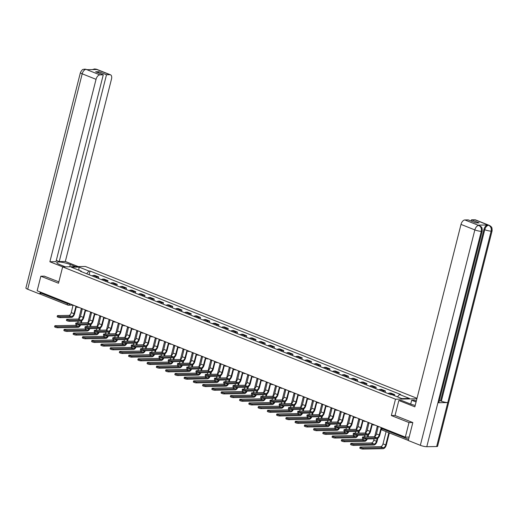 <?xml version="1.0" encoding="UTF-8"?>
<svg xmlns="http://www.w3.org/2000/svg" width="518" height="518" viewBox="0 0 518 518"><rect width="100%" height="100%" fill="white"/><g stroke="black" fill="none" stroke-linecap="round" stroke-linejoin="round"><path stroke-width="0.78" d="M417.009 398.303L85.366 266.472L62.646 266.899L395.48 399.203L391.343 415.546L409.013 422.565L405.322 437.147L37.154 290.792L40.844 276.217L58.508 283.236L62.646 266.899M41.142 294.438A1.541 0.861 -68.3 0 1 40.941 294.405A1.541 0.861 -68.3 0 1 40.598 292.994L67.457 303.665L70.623 304.098M40.792 292.243L40.598 292.994M44.477 276.146L40.844 276.217M409.013 422.565L412.645 422.5M409.155 437.075L405.322 437.147M392.489 394.878A3.542 1.981 -68.3 0 1 393.285 394.645L394.671 394.619L390.753 393.065L389.368 393.091A3.542 1.981 111.7 0 0 388.163 393.602M394.412 395.642L394.671 394.619M382.828 391.478A3.542 1.981 -68.3 0 1 384.032 390.967L385.418 390.941L381.507 389.387L380.121 389.413A3.542 1.981 111.7 0 0 378.911 389.925M385.062 392.366L385.418 390.941M373.575 387.801A3.542 1.981 -68.3 0 1 374.786 387.289L376.172 387.263L372.261 385.709L370.875 385.735A3.542 1.981 111.7 0 0 369.664 386.247M375.809 388.688L376.172 387.263M364.329 384.123A3.542 1.981 -68.3 0 1 365.54 383.618L366.925 383.592L363.008 382.031L361.622 382.057A3.542 1.981 111.7 0 0 360.411 382.569M366.563 385.016L366.925 383.592M355.076 380.452A3.542 1.981 -68.3 0 1 356.287 379.94L357.673 379.914L353.762 378.36L352.376 378.386A3.542 1.981 111.7 0 0 351.165 378.891M357.316 381.339L357.673 379.914M345.83 376.774A3.542 1.981 -68.3 0 1 347.041 376.262L348.426 376.236L344.515 374.682L343.13 374.708A3.542 1.981 111.7 0 0 341.919 375.22M348.064 377.661L348.426 376.236M336.583 373.096A3.542 1.981 -68.3 0 1 337.794 372.584L339.18 372.559L335.263 371.005L333.877 371.03A3.542 1.981 111.7 0 0 332.666 371.542M338.817 373.983L339.18 372.559M327.331 369.418A3.542 1.981 -68.3 0 1 328.541 368.907L329.927 368.881L326.016 367.327L324.631 367.353A3.542 1.981 111.7 0 0 323.42 367.864M329.571 370.312L329.927 368.881M318.084 365.74A3.542 1.981 -68.3 0 1 319.295 365.235L320.681 365.209L316.77 363.649L315.378 363.675A3.542 1.981 111.7 0 0 314.173 364.186M320.318 366.634L320.681 365.209M308.838 362.069A3.542 1.981 -68.3 0 1 310.042 361.558L311.435 361.532L307.517 359.978L306.132 360.004A3.542 1.981 111.7 0 0 304.921 360.509M311.072 362.956L311.435 361.532M299.585 358.391A3.542 1.981 -68.3 0 1 300.796 357.88L302.182 357.854L298.271 356.3L296.885 356.326A3.542 1.981 111.7 0 0 295.674 356.837M301.819 359.278L302.182 357.854M290.339 354.713A3.542 1.981 -68.3 0 1 291.55 354.202L292.935 354.176L289.018 352.622L287.632 352.648A3.542 1.981 111.7 0 0 286.428 353.159M292.573 355.601L292.935 354.176M281.093 351.036A3.542 1.981 -68.3 0 1 282.297 350.524L283.683 350.498L279.772 348.944L278.386 348.97A3.542 1.981 111.7 0 0 277.175 349.482M283.327 351.929L283.683 350.498M271.84 347.364A3.542 1.981 -68.3 0 1 273.051 346.853L274.436 346.827L270.525 345.266L269.14 345.292A3.542 1.981 111.7 0 0 267.929 345.804M274.074 348.251L274.436 346.827M262.594 343.687A3.542 1.981 -68.3 0 1 263.804 343.175L265.19 343.149L261.273 341.595L259.887 341.621A3.542 1.981 111.7 0 0 258.676 342.126M264.827 344.574L265.19 343.149M253.341 340.009A3.542 1.981 -68.3 0 1 254.552 339.497L255.937 339.471L252.026 337.917L250.641 337.943A3.542 1.981 111.7 0 0 249.43 338.455M255.581 340.896L255.937 339.471M244.095 336.331A3.542 1.981 -68.3 0 1 245.305 335.819L246.691 335.793L242.78 334.24L241.394 334.265A3.542 1.981 111.7 0 0 240.184 334.777M246.328 337.218L246.691 335.793M234.848 332.653A3.542 1.981 -68.3 0 1 236.059 332.142L237.445 332.116L233.527 330.562L232.142 330.588A3.542 1.981 111.7 0 0 230.931 331.099M237.082 333.547L237.445 332.116M225.595 328.982A3.542 1.981 -68.3 0 1 226.806 328.47L228.192 328.444L224.281 326.884L222.895 326.91A3.542 1.981 111.7 0 0 221.685 327.421M227.836 329.869L228.192 328.444M216.349 325.304A3.542 1.981 -68.3 0 1 217.56 324.792L218.946 324.767L215.035 323.213L213.643 323.238A3.542 1.981 111.7 0 0 212.438 323.75M218.583 326.191L218.946 324.767M207.103 321.626A3.542 1.981 -68.3 0 1 208.307 321.115L209.699 321.089L205.782 319.535L204.396 319.561A3.542 1.981 111.7 0 0 203.185 320.072M209.337 322.513L209.699 321.089M197.85 317.948A3.542 1.981 -68.3 0 1 199.061 317.437L200.447 317.411L196.536 315.857L195.15 315.883A3.542 1.981 111.7 0 0 193.939 316.394M200.084 318.835L200.447 317.411M188.604 314.271A3.542 1.981 -68.3 0 1 189.815 313.766L191.2 313.733L187.289 312.179L185.897 312.205A3.542 1.981 111.7 0 0 184.693 312.717M190.838 315.164L191.2 313.733M179.357 310.599A3.542 1.981 -68.3 0 1 180.562 310.088L181.947 310.062L178.037 308.501L176.651 308.534A3.542 1.981 111.7 0 0 175.44 309.039M181.591 311.486L181.947 310.062M170.105 306.921A3.542 1.981 -68.3 0 1 171.316 306.41L172.701 306.384L168.79 304.83L167.405 304.856A3.542 1.981 111.7 0 0 166.194 305.367M172.339 307.809L172.701 306.384M160.858 303.244A3.542 1.981 -68.3 0 1 162.069 302.732L163.455 302.706L159.538 301.152L158.152 301.178A3.542 1.981 111.7 0 0 156.941 301.69M163.092 304.131L163.455 302.706M151.606 299.566A3.542 1.981 -68.3 0 1 152.816 299.054L154.202 299.028L150.291 297.474L148.906 297.5A3.542 1.981 111.7 0 0 147.695 298.012M153.846 300.453L154.202 299.028M142.359 295.888A3.542 1.981 -68.3 0 1 143.57 295.383L144.956 295.357L141.045 293.797L139.659 293.823A3.542 1.981 111.7 0 0 138.448 294.334M144.593 296.782L144.956 295.357M133.113 292.217A3.542 1.981 -68.3 0 1 134.324 291.705L135.71 291.679L131.792 290.125L130.406 290.151A3.542 1.981 111.7 0 0 129.196 290.656M135.347 293.104L135.71 291.679M123.86 288.539A3.542 1.981 -68.3 0 1 125.071 288.027L126.457 288.002L122.546 286.448L121.16 286.473A3.542 1.981 111.7 0 0 119.949 286.985M126.101 289.426L126.457 288.002M114.614 284.861A3.542 1.981 -68.3 0 1 115.825 284.35L117.21 284.324L113.3 282.77L111.914 282.796A3.542 1.981 111.7 0 0 110.703 283.307M116.848 285.748L117.21 284.324M105.368 281.183A3.542 1.981 -68.3 0 1 106.572 280.672L107.964 280.646L104.047 279.092L102.661 279.118A3.542 1.981 111.7 0 0 101.45 279.629M107.602 282.07L107.964 280.646M96.115 277.506A3.542 1.981 -68.3 0 1 97.326 277L98.711 276.975L94.8 275.414L93.415 275.44A3.542 1.981 111.7 0 0 92.204 275.952M98.349 278.399L98.711 276.975M397.468 396.853L399.514 394.489L409.473 398.446L401.839 398.595L391.873 394.632L390.805 394.651L80.264 271.205L81.332 271.186L71.374 267.23L79.008 267.087L88.973 271.043L86.642 273.744M399.514 394.489L400.582 394.47L90.041 271.024L88.973 271.043M416.88 398.802L395.48 399.203M395.046 415.475L391.343 415.546M89.102 274.721L90.041 271.024M81.527 271.71L81.332 271.186M78.859 270.202L79.008 267.087M381.319 428.988L379.798 435.003A3.885 2.176 -68.3 0 1 376.56 438.746L365.449 438.96A1.768 0.337 -165.8 0 1 363.494 438.597A1.768 0.337 -165.8 0 1 362.373 437.982L362.613 437.03A1.768 0.337 14.2 0 0 363.74 437.645A1.768 0.337 14.2 0 0 365.689 438.008L376.806 437.794A2.888 1.612 111.7 0 0 379.202 435.016L381.054 428.088A1.541 1.243 -91.1 0 0 381.358 428.159M376.806 437.794L374.08 436.713L362.963 436.92A1.768 0.337 14.2 0 0 362.613 437.03M377.369 426.036A1.541 1.243 -91.1 0 0 378.146 426.936L376.476 433.935A2.888 1.612 111.7 0 1 374.08 436.713M389.374 432.912L386.324 444.943A3.885 2.176 -68.3 0 1 383.093 448.692L362.891 449.067A1.768 0.337 -165.8 0 1 360.936 448.705A1.768 0.337 -165.8 0 1 359.809 448.089L360.055 447.138A1.768 0.337 14.2 0 0 361.182 447.753A1.768 0.337 14.2 0 0 363.131 448.115L383.333 447.733A2.888 1.612 111.7 0 0 385.735 444.956L388.837 432.698M386.111 431.611L383.009 443.874A2.888 1.612 111.7 0 1 380.607 446.652L360.405 447.034A1.768 0.337 14.2 0 0 360.055 447.138M372.28 424.488L370.545 431.332A3.885 2.176 -68.3 0 1 367.314 435.075L356.203 435.282A1.768 0.337 -165.8 0 1 354.247 434.919A1.768 0.337 -165.8 0 1 353.121 434.304L353.36 433.352A1.768 0.337 14.2 0 0 354.487 433.967A1.768 0.337 14.2 0 0 356.442 434.33L367.553 434.123A2.888 1.612 111.7 0 0 369.956 431.339L371.807 424.417A1.541 1.243 -91.1 0 0 372.669 424.371M367.553 434.123L364.827 433.035L353.716 433.242A1.768 0.337 14.2 0 0 353.36 433.352M365.436 432.867L368.097 422.351A1.541 1.243 -91.1 0 0 368.9 423.258L367.23 430.257A2.888 1.612 111.7 0 1 364.827 433.035M363.027 420.81L361.299 427.654A3.885 2.176 -68.3 0 1 358.067 431.397L346.956 431.604A1.768 0.337 -165.8 0 1 345.001 431.241A1.768 0.337 -165.8 0 1 343.874 430.626L344.114 429.675A1.768 0.337 14.2 0 0 345.241 430.29A1.768 0.337 14.2 0 0 347.196 430.652L358.307 430.445A2.888 1.612 111.7 0 0 360.709 427.661L362.555 420.739A1.541 1.243 -91.1 0 0 363.416 420.694M358.307 430.445L355.581 429.357L344.47 429.571A1.768 0.337 14.2 0 0 344.114 429.675M358.87 418.68A1.541 1.243 -91.1 0 0 359.654 419.586L357.977 426.579A2.888 1.612 111.7 0 1 355.581 429.357M482.213 231.015A4.733 0.894 -165.8 0 1 481.293 231.306C481.766 228.548 480.944 226.612 478.833 225.498L480.827 226.444C481.241 227.441 482.271 226.327 482.213 231.015L438.83 402.467A4.733 0.894 -165.8 0 1 437.911 402.751L426.787 446.71A4.733 0.894 -165.8 0 1 420.344 445.318L408.281 440.52L412.827 422.571L395.04 415.501L398.841 400.479L401.45 400.427L409.867 403.775A8.657 1.638 14.2 0 0 415.203 405.426M398.841 400.479L414.847 406.844L461.007 224.404A4.617 2.584 -68.3 0 1 464.847 219.956L468.233 219.891L475.88 222.934L479.111 222.876L471.464 219.833L474.851 219.768A4.617 2.584 -68.3 0 1 475.44 219.872L489.283 225.375A4.617 2.584 111.7 0 0 488.694 225.272L474.851 219.768M410.703 404.092L411.68 400.239L414.29 400.187L416.323 400.997M411.68 400.239L416.077 401.987M489.283 225.375L490.695 226.243C491.109 227.234 492.152 226.12 492.1 230.834L437.593 446.238A4.733 0.894 -165.8 0 1 436.648 446.529L447.772 402.564A4.733 0.894 -165.8 0 1 441.355 401.172L484.738 229.72L483.935 229.403A4.617 2.584 -68.3 0 1 487.775 224.954L478.004 225.142A4.617 2.584 -68.3 0 1 478.6 225.246L479.403 225.563M426.787 446.71L436.648 446.529M420.344 445.318L474.851 229.908A4.733 0.894 -165.8 0 0 481.293 231.306L437.911 402.751L447.772 402.564L491.155 231.119C491.634 228.367 490.818 226.431 488.714 225.311L488.694 225.272M471.464 219.833L471.153 221.056M439.232 400.874L440.553 400.848L483.935 229.403M440.553 400.848L441.355 401.172M69.742 266.764L70.306 264.536A8.657 1.638 14.2 0 0 61.655 262.238A8.657 1.638 14.2 0 0 56.799 262.509A8.657 1.638 14.2 0 0 60.082 264.73L65.404 266.848M70.306 264.536L75.634 266.653M78.244 266.608L65.333 261.473L59.22 261.59L106.494 74.754L109.881 74.689L95.908 69.153L96.724 69.509L86.953 69.69L86.02 69.341L99.883 74.877A4.617 2.584 111.7 0 0 96.044 79.325L82.2 73.821L27.694 289.232L39.756 294.023L40.262 292.029M56.3 260.424L59.22 261.59M98.537 72.934L98.847 71.711L95.623 71.775L103.27 74.812L55.996 261.648L49.877 261.765L96.044 79.325M62.795 266.893L49.877 261.765M65.333 261.473L111.499 79.034A4.617 2.584 111.7 0 0 110.476 74.793A4.617 2.584 111.7 0 0 109.881 74.689M27.694 289.232A4.733 0.894 -165.8 0 1 25.9 288.014L80.407 72.611A4.733 0.894 -165.8 0 0 82.2 73.821A4.617 2.584 -68.3 0 1 86.04 69.373M40.598 294.01L39.756 294.023M103.27 74.812L99.883 74.877M98.847 71.711L106.494 74.754M44.283 276.152L58.858 281.863M94.794 69.541L95.927 69.192M92.405 69.587L94.645 68.933L95.901 69.153M80.407 72.611C82.835 68.117 83.366 69.768 84.777 69.121L86.02 69.341M377.849 438.222L377.078 441.271A3.885 2.176 -68.3 0 1 373.847 445.014L353.645 445.389A1.768 0.337 -165.8 0 1 351.69 445.033A1.768 0.337 -165.8 0 1 350.563 444.418L350.803 443.466A1.768 0.337 14.2 0 0 351.929 444.075A1.768 0.337 14.2 0 0 353.885 444.438L374.087 444.062A2.888 1.612 111.7 0 0 376.489 441.278L377.162 438.623M374.113 438.798L373.763 440.196A2.888 1.612 111.7 0 1 371.361 442.974L351.159 443.356A1.768 0.337 14.2 0 0 350.803 443.466M374.682 436.545L377.344 426.029M367.34 438.921A3.885 2.176 -68.3 0 1 364.601 441.336L344.392 441.718A1.768 0.337 -165.8 0 1 342.443 441.355A1.768 0.337 -165.8 0 1 341.317 440.74L341.556 439.788A1.768 0.337 14.2 0 0 342.683 440.404A1.768 0.337 14.2 0 0 344.638 440.766L364.84 440.384A2.888 1.612 111.7 0 0 366.692 438.934M363.429 438.571A2.888 1.612 111.7 0 1 362.114 439.296L341.906 439.678A1.768 0.337 14.2 0 0 341.556 439.788M364.4 436.894A2.888 1.612 111.7 0 0 364.51 436.519L364.866 435.12M367.43 436.836L367.91 434.945M368.602 434.544L368.026 436.823M353.781 417.132L352.046 423.977A3.885 2.176 -68.3 0 1 348.815 427.719L337.704 427.926A1.768 0.337 -165.8 0 1 335.748 427.564A1.768 0.337 -165.8 0 1 334.628 426.955L334.868 425.997A1.768 0.337 14.2 0 0 335.994 426.612A1.768 0.337 14.2 0 0 337.943 426.974L349.061 426.767A2.888 1.612 111.7 0 0 351.457 423.989L353.308 417.061A1.541 1.243 -91.1 0 0 354.17 417.016M349.061 426.767L346.328 425.679L335.217 425.893A1.768 0.337 14.2 0 0 334.868 425.997M349.624 415.009A1.541 1.243 -91.1 0 0 350.401 415.909L348.731 422.902A2.888 1.612 111.7 0 1 346.328 425.679M344.528 413.461L342.799 420.299A3.885 2.176 -68.3 0 1 339.568 424.041L328.457 424.248A1.768 0.337 -165.8 0 1 326.502 423.892A1.768 0.337 -165.8 0 1 325.375 423.277L325.615 422.325A1.768 0.337 14.2 0 0 326.741 422.941A1.768 0.337 14.2 0 0 328.697 423.297L339.808 423.089A2.888 1.612 111.7 0 0 342.21 420.312L344.062 413.383A1.541 1.243 -91.1 0 0 344.923 413.338M339.808 423.089L337.082 422.008L325.971 422.215A1.768 0.337 14.2 0 0 325.615 422.325M337.691 421.84L340.352 411.318A1.541 1.243 -91.1 0 0 341.155 412.231L339.484 419.224A2.888 1.612 111.7 0 1 337.082 422.008M335.282 409.783L333.553 416.621A3.885 2.176 -68.3 0 1 330.322 420.363L319.205 420.577A1.768 0.337 -165.8 0 1 317.256 420.215A1.768 0.337 -165.8 0 1 316.129 419.599L316.368 418.648A1.768 0.337 14.2 0 0 317.495 419.263A1.768 0.337 14.2 0 0 319.451 419.625L330.562 419.412A2.888 1.612 111.7 0 0 332.957 416.634L334.809 409.712A1.541 1.243 -91.1 0 0 335.67 409.66M330.562 419.412L327.836 418.33L316.718 418.538A1.768 0.337 14.2 0 0 316.368 418.648M331.125 407.653A1.541 1.243 -91.1 0 0 331.909 408.553L330.231 415.553A2.888 1.612 111.7 0 1 327.836 418.33M358.093 435.243A3.885 2.176 -68.3 0 1 355.348 437.658L335.146 438.04A1.768 0.337 -165.8 0 1 333.191 437.678A1.768 0.337 -165.8 0 1 332.064 437.062L332.31 436.111A1.768 0.337 14.2 0 0 333.43 436.726A1.768 0.337 14.2 0 0 335.386 437.088L355.588 436.706A2.888 1.612 111.7 0 0 357.439 435.256M354.183 434.9A2.888 1.612 111.7 0 1 352.862 435.625L332.66 436.001A1.768 0.337 14.2 0 0 332.31 436.111M355.154 433.216A2.888 1.612 111.7 0 0 355.264 432.841L355.62 431.442M356.183 429.189L358.851 418.673M358.184 433.158L358.663 431.267M359.35 430.866L358.773 433.152M348.841 431.572A3.885 2.176 -68.3 0 1 346.102 433.98L325.9 434.362A1.768 0.337 -165.8 0 1 323.944 434A1.768 0.337 -165.8 0 1 322.818 433.385L323.057 432.433A1.768 0.337 14.2 0 0 324.184 433.048A1.768 0.337 14.2 0 0 326.139 433.411L346.341 433.029A2.888 1.612 111.7 0 0 348.193 431.578M344.93 431.222A2.888 1.612 111.7 0 1 343.615 431.947L323.413 432.329A1.768 0.337 14.2 0 0 323.057 432.433M345.901 429.539A2.888 1.612 111.7 0 0 346.011 429.169L346.367 427.764M346.937 425.518L349.598 414.996M348.938 429.487L349.41 427.596M350.103 427.195L349.527 429.474M339.594 427.894A3.885 2.176 -68.3 0 1 336.849 430.309L316.647 430.685A1.768 0.337 -165.8 0 1 314.691 430.322A1.768 0.337 -165.8 0 1 313.571 429.707L313.811 428.755A1.768 0.337 14.2 0 0 314.938 429.37A1.768 0.337 14.2 0 0 316.893 429.733L337.095 429.351A2.888 1.612 111.7 0 0 338.947 427.907M335.683 427.544A2.888 1.612 111.7 0 1 334.363 428.269L314.161 428.651A1.768 0.337 14.2 0 0 313.811 428.755M336.655 425.867A2.888 1.612 111.7 0 0 336.765 425.492L337.121 424.087M339.685 425.809L340.164 423.918M340.857 423.517L340.274 425.796M326.036 406.106L324.3 412.95A3.885 2.176 -68.3 0 1 321.069 416.692L309.958 416.899A1.768 0.337 -165.8 0 1 308.003 416.537A1.768 0.337 -165.8 0 1 306.876 415.922L307.122 414.97A1.768 0.337 14.2 0 0 308.242 415.585A1.768 0.337 14.2 0 0 310.198 415.948L321.315 415.74A2.888 1.612 111.7 0 0 323.711 412.956L325.563 406.034A1.541 1.243 -91.1 0 0 326.424 405.989M321.315 415.74L318.583 414.653L307.472 414.86A1.768 0.337 14.2 0 0 307.122 414.97M321.879 403.975A1.541 1.243 -91.1 0 0 322.656 404.875L320.985 411.875A2.888 1.612 111.7 0 1 318.583 414.653M330.348 424.216A3.885 2.176 -68.3 0 1 327.603 426.631L307.401 427.007A1.768 0.337 -165.8 0 1 305.445 426.651A1.768 0.337 -165.8 0 1 304.319 426.036L304.565 425.084A1.768 0.337 14.2 0 0 305.685 425.699A1.768 0.337 14.2 0 0 307.64 426.055L327.842 425.679A2.888 1.612 111.7 0 0 329.694 424.229M326.431 423.866A2.888 1.612 111.7 0 1 325.116 424.592L304.914 424.974A1.768 0.337 14.2 0 0 304.565 425.084M327.408 422.189A2.888 1.612 111.7 0 0 327.518 421.814L327.868 420.415M328.438 418.162L331.099 407.647M330.439 422.131L330.918 420.24M331.604 419.839L331.028 422.118M316.783 402.428L315.054 409.272A3.885 2.176 -68.3 0 1 311.823 413.014L300.712 413.222A1.768 0.337 -165.8 0 1 298.756 412.859A1.768 0.337 -165.8 0 1 297.63 412.244L297.869 411.292A1.768 0.337 14.2 0 0 298.996 411.907A1.768 0.337 14.2 0 0 300.952 412.27L312.063 412.063A2.888 1.612 111.7 0 0 314.465 409.278L316.317 402.356A1.541 1.243 -91.1 0 0 317.178 402.311M312.063 412.063L309.337 410.975L298.226 411.188A1.768 0.337 14.2 0 0 297.869 411.292M309.945 410.806L312.607 400.291A1.541 1.243 -91.1 0 0 313.409 401.204L311.739 408.197A2.888 1.612 111.7 0 1 309.337 410.975M321.095 420.538A3.885 2.176 -68.3 0 1 318.356 422.953L298.154 423.335A1.768 0.337 -165.8 0 1 296.199 422.973A1.768 0.337 -165.8 0 1 295.072 422.358L295.312 421.406A1.768 0.337 14.2 0 0 296.438 422.021A1.768 0.337 14.2 0 0 298.394 422.384L318.596 422.002A2.888 1.612 111.7 0 0 320.448 420.551M317.184 420.189A2.888 1.612 111.7 0 1 315.87 420.914L295.668 421.296A1.768 0.337 14.2 0 0 295.312 421.406M318.156 418.512A2.888 1.612 111.7 0 0 318.266 418.136L318.622 416.737M319.192 414.484L321.853 403.969M321.186 418.453L321.665 416.563M322.358 416.161L321.782 418.44M307.537 398.75L305.808 405.594A3.885 2.176 -68.3 0 1 302.577 409.337L291.459 409.544A1.768 0.337 -165.8 0 1 289.51 409.181A1.768 0.337 -165.8 0 1 288.384 408.572L288.623 407.614A1.768 0.337 14.2 0 0 289.75 408.229A1.768 0.337 14.2 0 0 291.705 408.592L302.816 408.385A2.888 1.612 111.7 0 0 305.212 405.607L307.064 398.679A1.541 1.243 -91.1 0 0 307.925 398.633M302.816 408.385L300.09 407.303L288.973 407.511A1.768 0.337 14.2 0 0 288.623 407.614M303.38 396.626A1.541 1.243 -91.1 0 0 304.163 397.526L302.486 404.519A2.888 1.612 111.7 0 1 300.09 407.303M311.849 416.86A3.885 2.176 -68.3 0 1 309.104 419.276L288.902 419.658A1.768 0.337 -165.8 0 1 286.946 419.295A1.768 0.337 -165.8 0 1 285.826 418.68L286.065 417.728A1.768 0.337 14.2 0 0 287.192 418.343A1.768 0.337 14.2 0 0 289.141 418.706L309.35 418.324A2.888 1.612 111.7 0 0 311.201 416.873M307.938 416.517A2.888 1.612 111.7 0 1 306.617 417.243L286.415 417.618A1.768 0.337 14.2 0 0 286.065 417.728M308.909 414.834A2.888 1.612 111.7 0 0 309.019 414.458L309.375 413.06M311.94 414.776L312.419 412.885M313.112 412.483L312.529 414.769M298.29 395.079L296.555 401.916A3.885 2.176 -68.3 0 1 293.324 405.659L282.213 405.872A1.768 0.337 -165.8 0 1 280.257 405.51A1.768 0.337 -165.8 0 1 279.131 404.895L279.377 403.943A1.768 0.337 14.2 0 0 280.497 404.558A1.768 0.337 14.2 0 0 282.452 404.914L293.564 404.707A2.888 1.612 111.7 0 0 295.966 401.929L297.818 395.001A1.541 1.243 -91.1 0 0 298.679 394.956M293.564 404.707L290.838 403.626L279.726 403.833A1.768 0.337 14.2 0 0 279.377 403.943M294.127 392.948A1.541 1.243 -91.1 0 0 294.91 393.848L293.24 400.841A2.888 1.612 111.7 0 1 290.838 403.626M302.603 413.189A3.885 2.176 -68.3 0 1 299.857 415.598L279.655 415.98A1.768 0.337 -165.8 0 1 277.7 415.617A1.768 0.337 -165.8 0 1 276.573 415.002L276.813 414.05A1.768 0.337 14.2 0 0 277.939 414.665A1.768 0.337 14.2 0 0 279.895 415.028L300.097 414.646A2.888 1.612 111.7 0 0 301.949 413.202M298.685 412.84A2.888 1.612 111.7 0 1 297.371 413.565L277.169 413.947A1.768 0.337 14.2 0 0 276.813 414.05M299.663 411.156A2.888 1.612 111.7 0 0 299.773 410.787L300.123 409.382M300.693 407.135L303.354 396.613M302.693 411.104L303.172 409.214M303.859 408.812L303.283 411.091M289.038 391.401L287.309 398.238A3.885 2.176 -68.3 0 1 284.078 401.981L272.967 402.195A1.768 0.337 -165.8 0 1 271.011 401.832A1.768 0.337 -165.8 0 1 269.884 401.217L270.124 400.265A1.768 0.337 14.2 0 0 271.251 400.88A1.768 0.337 14.2 0 0 273.206 401.243L284.317 401.029A2.888 1.612 111.7 0 0 286.719 398.251L288.565 391.33A1.541 1.243 -91.1 0 0 289.426 391.278M284.317 401.029L281.591 399.948L270.48 400.155A1.768 0.337 14.2 0 0 270.124 400.265M282.2 399.779L284.861 389.264A1.541 1.243 -91.1 0 0 285.664 390.171L283.987 397.17A2.888 1.612 111.7 0 1 281.591 399.948M279.791 387.723L278.062 394.567A3.885 2.176 -68.3 0 1 274.825 398.31L263.714 398.517A1.768 0.337 -165.8 0 1 261.758 398.154A1.768 0.337 -165.8 0 1 260.638 397.539L260.878 396.587A1.768 0.337 14.2 0 0 262.004 397.202A1.768 0.337 14.2 0 0 263.953 397.565L275.071 397.358A2.888 1.612 111.7 0 0 277.467 394.574L279.319 387.652A1.541 1.243 -91.1 0 0 280.18 387.606M275.071 397.358L272.345 396.27L261.227 396.477A1.768 0.337 14.2 0 0 260.878 396.587M275.634 385.593A1.541 1.243 -91.1 0 0 276.411 386.493L274.741 393.492A2.888 1.612 111.7 0 1 272.345 396.27M270.545 384.045L268.81 390.889A3.885 2.176 -68.3 0 1 265.579 394.632L254.467 394.839A1.768 0.337 -165.8 0 1 252.512 394.476A1.768 0.337 -165.8 0 1 251.385 393.861L251.625 392.909A1.768 0.337 14.2 0 0 252.752 393.525A1.768 0.337 14.2 0 0 254.707 393.887L265.818 393.68A2.888 1.612 111.7 0 0 268.22 390.896L270.072 383.974A1.541 1.243 -91.1 0 0 270.933 383.929M265.818 393.68L263.092 392.592L251.981 392.806A1.768 0.337 14.2 0 0 251.625 392.909M266.381 381.915A1.541 1.243 -91.1 0 0 267.165 382.821L265.494 389.814A2.888 1.612 111.7 0 1 263.092 392.592M261.292 380.367L259.563 387.211A3.885 2.176 -68.3 0 1 256.332 390.954L245.221 391.161A1.768 0.337 -165.8 0 1 243.266 390.805A1.768 0.337 -165.8 0 1 242.139 390.19L242.379 389.232A1.768 0.337 14.2 0 0 243.505 389.847A1.768 0.337 14.2 0 0 245.461 390.209L256.572 390.002A2.888 1.612 111.7 0 0 258.974 387.224L260.819 380.296A1.541 1.243 -91.1 0 0 261.681 380.251M256.572 390.002L253.846 388.921L242.735 389.128A1.768 0.337 14.2 0 0 242.379 389.232M254.448 388.753L257.116 378.231A1.541 1.243 -91.1 0 0 257.919 379.144L256.242 386.137A2.888 1.612 111.7 0 1 253.846 388.921M252.046 376.696L250.311 383.534A3.885 2.176 -68.3 0 1 247.08 387.276L235.968 387.49A1.768 0.337 -165.8 0 1 234.013 387.127A1.768 0.337 -165.8 0 1 232.893 386.512L233.132 385.56A1.768 0.337 14.2 0 0 234.259 386.175A1.768 0.337 14.2 0 0 236.208 386.532L247.326 386.324A2.888 1.612 111.7 0 0 249.721 383.547L251.573 376.618A1.541 1.243 -91.1 0 0 252.434 376.573M247.326 386.324L244.593 385.243L233.482 385.45A1.768 0.337 14.2 0 0 233.132 385.56M247.889 374.566A1.541 1.243 -91.1 0 0 248.666 375.466L246.995 382.459A2.888 1.612 111.7 0 1 244.593 385.243M242.793 373.018L241.064 379.856A3.885 2.176 -68.3 0 1 237.833 383.598L226.722 383.812A1.768 0.337 -165.8 0 1 224.767 383.45A1.768 0.337 -165.8 0 1 223.64 382.834L223.88 381.883A1.768 0.337 14.2 0 0 225.006 382.498A1.768 0.337 14.2 0 0 226.962 382.86L238.073 382.647A2.888 1.612 111.7 0 0 240.475 379.869L242.327 372.947A1.541 1.243 -91.1 0 0 243.188 372.895M238.073 382.647L235.347 381.565L224.236 381.772A1.768 0.337 14.2 0 0 223.88 381.883M238.636 370.888A1.541 1.243 -91.1 0 0 239.42 371.788L237.749 378.787A2.888 1.612 111.7 0 1 235.347 381.565M293.35 409.511A3.885 2.176 -68.3 0 1 290.611 411.927L270.402 412.302A1.768 0.337 -165.8 0 1 268.454 411.94A1.768 0.337 -165.8 0 1 267.327 411.324L267.566 410.373A1.768 0.337 14.2 0 0 268.693 410.988A1.768 0.337 14.2 0 0 270.649 411.35L290.851 410.968A2.888 1.612 111.7 0 0 292.702 409.524M289.439 409.162A2.888 1.612 111.7 0 1 288.125 409.887L267.923 410.269A1.768 0.337 14.2 0 0 267.566 410.373M290.41 407.485A2.888 1.612 111.7 0 0 290.52 407.109L290.876 405.704M291.446 403.457L294.107 392.935M293.441 407.426L293.92 405.536M294.613 405.134L294.036 407.413M284.104 405.834A3.885 2.176 -68.3 0 1 281.358 408.249L261.156 408.624A1.768 0.337 -165.8 0 1 259.201 408.268A1.768 0.337 -165.8 0 1 258.074 407.653L258.32 406.701A1.768 0.337 14.2 0 0 259.447 407.316A1.768 0.337 14.2 0 0 261.396 407.672L281.598 407.297A2.888 1.612 111.7 0 0 283.456 405.847M280.193 405.484A2.888 1.612 111.7 0 1 278.872 406.209L258.67 406.591A1.768 0.337 14.2 0 0 258.32 406.701M281.164 403.807A2.888 1.612 111.7 0 0 281.274 403.431L281.63 402.033M284.194 403.749L284.673 401.858M285.36 401.456L284.783 403.736M274.857 402.156A3.885 2.176 -68.3 0 1 272.112 404.571L251.91 404.953A1.768 0.337 -165.8 0 1 249.954 404.59A1.768 0.337 -165.8 0 1 248.828 403.975L249.067 403.023A1.768 0.337 14.2 0 0 250.194 403.639A1.768 0.337 14.2 0 0 252.149 404.001L272.351 403.619A2.888 1.612 111.7 0 0 274.203 402.169M270.94 401.813A2.888 1.612 111.7 0 1 269.625 402.531L249.423 402.913A1.768 0.337 14.2 0 0 249.067 403.023M271.911 400.129A2.888 1.612 111.7 0 0 272.028 399.754L272.377 398.355M272.947 396.102L275.608 385.586M274.948 400.071L275.427 398.18M276.113 397.779L275.537 400.058M265.604 398.478A3.885 2.176 -68.3 0 1 262.866 400.893L242.657 401.275A1.768 0.337 -165.8 0 1 240.708 400.913A1.768 0.337 -165.8 0 1 239.581 400.297L239.821 399.346A1.768 0.337 14.2 0 0 240.948 399.961A1.768 0.337 14.2 0 0 242.903 400.323L263.105 399.941A2.888 1.612 111.7 0 0 264.957 398.491M261.694 398.135A2.888 1.612 111.7 0 1 260.379 398.86L240.171 399.236A1.768 0.337 14.2 0 0 239.821 399.346M262.665 396.451A2.888 1.612 111.7 0 0 262.775 396.076L263.131 394.677M263.701 392.43L266.362 381.908M265.695 396.393L266.174 394.509M266.867 394.101L266.291 396.387M256.358 394.807A3.885 2.176 -68.3 0 1 253.613 397.215L233.411 397.597A1.768 0.337 -165.8 0 1 231.455 397.235A1.768 0.337 -165.8 0 1 230.329 396.62L230.575 395.668A1.768 0.337 14.2 0 0 231.695 396.283A1.768 0.337 14.2 0 0 233.65 396.646L253.852 396.264A2.888 1.612 111.7 0 0 255.704 394.82M252.447 394.457A2.888 1.612 111.7 0 1 251.126 395.182L230.924 395.564A1.768 0.337 14.2 0 0 230.575 395.668M253.419 392.774A2.888 1.612 111.7 0 0 253.529 392.404L253.885 390.999M256.449 392.722L256.928 390.831M257.614 390.43L257.038 392.709M247.105 391.129A3.885 2.176 -68.3 0 1 244.366 393.544L224.164 393.92A1.768 0.337 -165.8 0 1 222.209 393.557A1.768 0.337 -165.8 0 1 221.082 392.948L221.322 391.99A1.768 0.337 14.2 0 0 222.449 392.605A1.768 0.337 14.2 0 0 224.404 392.968L244.606 392.592A2.888 1.612 111.7 0 0 246.458 391.142M243.195 390.779A2.888 1.612 111.7 0 1 241.88 391.504L221.678 391.886A1.768 0.337 14.2 0 0 221.322 391.99M244.166 389.102A2.888 1.612 111.7 0 0 244.276 388.727L244.632 387.322M245.202 385.075L247.863 374.553M247.203 389.044L247.675 387.153M248.368 386.752L247.792 389.031M233.547 369.34L231.818 376.185A3.885 2.176 -68.3 0 1 228.587 379.927L217.469 380.134A1.768 0.337 -165.8 0 1 215.52 379.772A1.768 0.337 -165.8 0 1 214.394 379.157L214.633 378.205A1.768 0.337 14.2 0 0 215.76 378.82A1.768 0.337 14.2 0 0 217.715 379.182L228.826 378.975A2.888 1.612 111.7 0 0 231.229 376.191L233.074 369.269A1.541 1.243 -91.1 0 0 233.935 369.224M228.826 378.975L226.101 377.887L214.983 378.095A1.768 0.337 14.2 0 0 214.633 378.205M226.703 377.719L229.364 367.204A1.541 1.243 -91.1 0 0 230.173 368.11L228.496 375.11A2.888 1.612 111.7 0 1 226.101 377.887M237.859 387.451A3.885 2.176 -68.3 0 1 235.114 389.866L214.912 390.242A1.768 0.337 -165.8 0 1 212.956 389.886A1.768 0.337 -165.8 0 1 211.836 389.271L212.076 388.319A1.768 0.337 14.2 0 0 213.202 388.934A1.768 0.337 14.2 0 0 215.158 389.29L235.36 388.914A2.888 1.612 111.7 0 0 237.212 387.464M233.948 387.101A2.888 1.612 111.7 0 1 232.627 387.827L212.425 388.209A1.768 0.337 14.2 0 0 212.076 388.319M234.919 385.424A2.888 1.612 111.7 0 0 235.03 385.049L235.386 383.65M235.955 381.397L238.617 370.882M237.95 385.366L238.429 383.475M239.122 383.074L238.539 385.353M224.3 365.663L222.565 372.507A3.885 2.176 -68.3 0 1 219.334 376.249L208.223 376.456A1.768 0.337 -165.8 0 1 206.268 376.094A1.768 0.337 -165.8 0 1 205.141 375.479L205.387 374.527A1.768 0.337 14.2 0 0 206.507 375.142A1.768 0.337 14.2 0 0 208.463 375.505L219.58 375.297A2.888 1.612 111.7 0 0 221.976 372.513L223.828 365.591A1.541 1.243 -91.1 0 0 224.689 365.546M219.58 375.297L216.848 374.21L205.737 374.423A1.768 0.337 14.2 0 0 205.387 374.527M220.144 363.532A1.541 1.243 -91.1 0 0 220.921 364.439L219.25 371.432A2.888 1.612 111.7 0 1 216.848 374.21M228.613 383.773A3.885 2.176 -68.3 0 1 225.867 386.188L205.665 386.57A1.768 0.337 -165.8 0 1 203.71 386.208A1.768 0.337 -165.8 0 1 202.583 385.593L202.829 384.641A1.768 0.337 14.2 0 0 203.95 385.256A1.768 0.337 14.2 0 0 205.905 385.619L226.107 385.237A2.888 1.612 111.7 0 0 227.959 383.786M224.702 383.43A2.888 1.612 111.7 0 1 223.381 384.149L203.179 384.531A1.768 0.337 14.2 0 0 202.829 384.641M225.673 381.747A2.888 1.612 111.7 0 0 225.783 381.371L226.133 379.972M228.703 381.688L229.183 379.798M229.869 379.396L229.293 381.682M215.048 361.985L213.319 368.829A3.885 2.176 -68.3 0 1 210.088 372.571L198.977 372.779A1.768 0.337 -165.8 0 1 197.021 372.423A1.768 0.337 -165.8 0 1 195.895 371.807L196.134 370.849A1.768 0.337 14.2 0 0 197.261 371.464A1.768 0.337 14.2 0 0 199.216 371.827L210.327 371.62A2.888 1.612 111.7 0 0 212.73 368.842L214.581 361.914A1.541 1.243 -91.1 0 0 215.443 361.868M210.327 371.62L207.601 370.538L196.49 370.746A1.768 0.337 14.2 0 0 196.134 370.849M210.891 359.861A1.541 1.243 -91.1 0 0 211.674 360.761L210.004 367.754A2.888 1.612 111.7 0 1 207.601 370.538M219.36 380.095A3.885 2.176 -68.3 0 1 216.621 382.511L196.419 382.893A1.768 0.337 -165.8 0 1 194.464 382.53A1.768 0.337 -165.8 0 1 193.337 381.915L193.577 380.963A1.768 0.337 14.2 0 0 194.703 381.578A1.768 0.337 14.2 0 0 196.659 381.941L216.861 381.559A2.888 1.612 111.7 0 0 218.713 380.108M215.449 379.752A2.888 1.612 111.7 0 1 214.135 380.477L193.933 380.853A1.768 0.337 14.2 0 0 193.577 380.963M216.42 378.069A2.888 1.612 111.7 0 0 216.53 377.693L216.887 376.295M217.456 374.048L220.118 363.526M219.451 378.01L219.93 376.126M220.623 375.718L220.046 378.004M205.801 358.314L204.073 365.151A3.885 2.176 -68.3 0 1 200.842 368.894L189.724 369.107A1.768 0.337 -165.8 0 1 187.775 368.745A1.768 0.337 -165.8 0 1 186.648 368.13L186.888 367.178A1.768 0.337 14.2 0 0 188.015 367.793A1.768 0.337 14.2 0 0 189.97 368.149L201.081 367.942A2.888 1.612 111.7 0 0 203.477 365.164L205.329 358.236A1.541 1.243 -91.1 0 0 206.19 358.191M201.081 367.942L198.355 366.861L187.238 367.068A1.768 0.337 14.2 0 0 186.888 367.178M201.644 356.183A1.541 1.243 -91.1 0 0 202.428 357.083L200.751 364.076A2.888 1.612 111.7 0 1 198.355 366.861M210.114 376.424A3.885 2.176 -68.3 0 1 207.368 378.833L187.166 379.215A1.768 0.337 -165.8 0 1 185.211 378.852A1.768 0.337 -165.8 0 1 184.091 378.237L184.33 377.285A1.768 0.337 14.2 0 0 185.457 377.9A1.768 0.337 14.2 0 0 187.406 378.263L207.614 377.881A2.888 1.612 111.7 0 0 209.466 376.437M206.203 376.074A2.888 1.612 111.7 0 1 204.882 376.8L184.68 377.182A1.768 0.337 14.2 0 0 184.33 377.285M207.174 374.391A2.888 1.612 111.7 0 0 207.284 374.022L207.64 372.617M208.21 370.37L210.871 359.848M210.204 374.339L210.684 372.448M211.376 372.047L210.794 374.326M196.555 354.636L194.82 361.473A3.885 2.176 -68.3 0 1 191.589 365.216L180.478 365.43A1.768 0.337 -165.8 0 1 178.522 365.067A1.768 0.337 -165.8 0 1 177.396 364.452L177.642 363.5A1.768 0.337 14.2 0 0 178.762 364.115A1.768 0.337 14.2 0 0 180.717 364.478L191.828 364.264A2.888 1.612 111.7 0 0 194.231 361.486L196.082 354.565A1.541 1.243 -91.1 0 0 196.944 354.513M191.828 364.264L189.102 363.183L177.991 363.39A1.768 0.337 14.2 0 0 177.642 363.5M192.392 352.505A1.541 1.243 -91.1 0 0 193.175 353.405L191.505 360.405A2.888 1.612 111.7 0 1 189.102 363.183M200.867 372.746A3.885 2.176 -68.3 0 1 198.122 375.161L177.92 375.537A1.768 0.337 -165.8 0 1 175.965 375.174A1.768 0.337 -165.8 0 1 174.838 374.566L175.078 373.607A1.768 0.337 14.2 0 0 176.204 374.223A1.768 0.337 14.2 0 0 178.16 374.585L198.362 374.21A2.888 1.612 111.7 0 0 200.213 372.759M196.95 372.397A2.888 1.612 111.7 0 1 195.636 373.122L175.434 373.504A1.768 0.337 14.2 0 0 175.078 373.607M197.928 370.72A2.888 1.612 111.7 0 0 198.038 370.344L198.388 368.939M198.957 366.692L201.619 356.17M200.958 370.661L201.437 368.771M202.124 368.369L201.547 370.648M187.302 350.958L185.573 357.802A3.885 2.176 -68.3 0 1 182.342 361.545L171.231 361.752A1.768 0.337 -165.8 0 1 169.276 361.389A1.768 0.337 -165.8 0 1 168.149 360.774L168.389 359.822A1.768 0.337 14.2 0 0 169.516 360.437A1.768 0.337 14.2 0 0 171.471 360.8L182.582 360.593A2.888 1.612 111.7 0 0 184.984 357.808L186.83 350.887A1.541 1.243 -91.1 0 0 187.691 350.841M182.582 360.593L179.856 359.505L168.745 359.712A1.768 0.337 14.2 0 0 168.389 359.822M183.145 348.828A1.541 1.243 -91.1 0 0 183.929 349.728L182.258 356.727A2.888 1.612 111.7 0 1 179.856 359.505M191.615 369.069A3.885 2.176 -68.3 0 1 188.876 371.484L168.667 371.866A1.768 0.337 -165.8 0 1 166.718 371.503A1.768 0.337 -165.8 0 1 165.592 370.888L165.831 369.936A1.768 0.337 14.2 0 0 166.958 370.551A1.768 0.337 14.2 0 0 168.913 370.907L189.115 370.532A2.888 1.612 111.7 0 0 190.967 369.081M187.704 368.719A2.888 1.612 111.7 0 1 186.389 369.444L166.187 369.826A1.768 0.337 14.2 0 0 165.831 369.936M188.675 367.042A2.888 1.612 111.7 0 0 188.785 366.666L189.141 365.268M189.711 363.014L192.372 352.499M191.705 366.984L192.184 365.093M192.877 364.691L192.301 366.971M178.056 347.28L176.327 354.124A3.885 2.176 -68.3 0 1 173.096 357.867L161.979 358.074A1.768 0.337 -165.8 0 1 160.023 357.711A1.768 0.337 -165.8 0 1 158.903 357.096L159.143 356.144A1.768 0.337 14.2 0 0 160.269 356.76A1.768 0.337 14.2 0 0 162.218 357.122L173.336 356.915A2.888 1.612 111.7 0 0 175.731 354.137L177.583 347.209A1.541 1.243 -91.1 0 0 178.445 347.164M173.336 356.915L170.61 355.827L159.492 356.041A1.768 0.337 14.2 0 0 159.143 356.144M171.212 355.665L173.873 345.143A1.541 1.243 -91.1 0 0 174.676 346.056L173.006 353.049A2.888 1.612 111.7 0 1 170.61 355.827M182.368 365.391A3.885 2.176 -68.3 0 1 179.623 367.806L159.421 368.188A1.768 0.337 -165.8 0 1 157.466 367.825A1.768 0.337 -165.8 0 1 156.339 367.21L156.585 366.258A1.768 0.337 14.2 0 0 157.712 366.873A1.768 0.337 14.2 0 0 159.661 367.236L179.863 366.854A2.888 1.612 111.7 0 0 181.721 365.404M178.457 365.048A2.888 1.612 111.7 0 1 177.137 365.773L156.935 366.148A1.768 0.337 14.2 0 0 156.585 366.258M179.429 363.364A2.888 1.612 111.7 0 0 179.539 362.988L179.895 361.59M180.465 359.337L183.126 348.821M182.459 363.306L182.938 361.415M183.625 361.014L183.048 363.299M168.81 343.602L167.074 350.446A3.885 2.176 -68.3 0 1 163.843 354.189L152.732 354.396A1.768 0.337 -165.8 0 1 150.777 354.04A1.768 0.337 -165.8 0 1 149.65 353.425L149.89 352.467A1.768 0.337 14.2 0 0 151.016 353.082A1.768 0.337 14.2 0 0 152.972 353.444L164.083 353.237A2.888 1.612 111.7 0 0 166.485 350.459L168.337 343.531A1.541 1.243 -91.1 0 0 169.198 343.486M164.083 353.237L161.357 352.156L150.246 352.363A1.768 0.337 14.2 0 0 149.89 352.467M164.646 341.479A1.541 1.243 -91.1 0 0 165.43 342.379L163.759 349.372A2.888 1.612 111.7 0 1 161.357 352.156M173.122 361.713A3.885 2.176 -68.3 0 1 170.377 364.128L150.175 364.51A1.768 0.337 -165.8 0 1 148.219 364.148A1.768 0.337 -165.8 0 1 147.093 363.532L147.332 362.581A1.768 0.337 14.2 0 0 148.459 363.196A1.768 0.337 14.2 0 0 150.414 363.558L170.616 363.176A2.888 1.612 111.7 0 0 172.468 361.726M169.205 361.37A2.888 1.612 111.7 0 1 167.89 362.095L147.688 362.47A1.768 0.337 14.2 0 0 147.332 362.581M170.176 359.686A2.888 1.612 111.7 0 0 170.292 359.311L170.642 357.912M173.213 359.628L173.692 357.744M174.378 357.342L173.802 359.621M159.557 339.931L157.828 346.769A3.885 2.176 -68.3 0 1 154.597 350.511L143.486 350.725A1.768 0.337 -165.8 0 1 141.531 350.362A1.768 0.337 -165.8 0 1 140.404 349.747L140.643 348.795A1.768 0.337 14.2 0 0 141.77 349.41A1.768 0.337 14.2 0 0 143.726 349.767L154.837 349.559A2.888 1.612 111.7 0 0 157.239 346.782L159.084 339.853A1.541 1.243 -91.1 0 0 159.945 339.808M154.837 349.559L152.111 348.478L141 348.685A1.768 0.337 14.2 0 0 140.643 348.795M155.4 337.801A1.541 1.243 -91.1 0 0 156.183 338.701L154.506 345.7A2.888 1.612 111.7 0 1 152.111 348.478M163.869 358.042A3.885 2.176 -68.3 0 1 161.13 360.45L140.922 360.832A1.768 0.337 -165.8 0 1 138.973 360.47A1.768 0.337 -165.8 0 1 137.846 359.855L138.086 358.903A1.768 0.337 14.2 0 0 139.213 359.518A1.768 0.337 14.2 0 0 141.168 359.88L161.37 359.498A2.888 1.612 111.7 0 0 163.222 358.055M159.958 357.692A2.888 1.612 111.7 0 1 158.644 358.417L138.435 358.799A1.768 0.337 14.2 0 0 138.086 358.903M160.93 356.008A2.888 1.612 111.7 0 0 161.04 355.639L161.396 354.234M161.966 351.987L164.627 341.466M163.96 355.957L164.439 354.066M165.132 353.665L164.556 355.944M150.311 336.253L148.575 343.091A3.885 2.176 -68.3 0 1 145.344 346.84L134.233 347.047A1.768 0.337 -165.8 0 1 132.278 346.684A1.768 0.337 -165.8 0 1 131.158 346.069L131.397 345.118A1.768 0.337 14.2 0 0 132.524 345.733A1.768 0.337 14.2 0 0 134.473 346.095L145.59 345.882A2.888 1.612 111.7 0 0 147.986 343.104L149.838 336.182A1.541 1.243 -91.1 0 0 150.699 336.13M145.59 345.882L142.858 344.8L131.747 345.007A1.768 0.337 14.2 0 0 131.397 345.118M143.467 344.632L146.128 334.116A1.541 1.243 -91.1 0 0 146.931 335.023L145.26 342.022A2.888 1.612 111.7 0 1 142.858 344.8M154.623 354.364A3.885 2.176 -68.3 0 1 151.878 356.779L131.676 357.155A1.768 0.337 -165.8 0 1 129.72 356.798A1.768 0.337 -165.8 0 1 128.593 356.183L128.84 355.225A1.768 0.337 14.2 0 0 129.96 355.84A1.768 0.337 14.2 0 0 131.915 356.203L152.117 355.827A2.888 1.612 111.7 0 0 153.969 354.377M150.712 354.014A2.888 1.612 111.7 0 1 149.391 354.739L129.189 355.121A1.768 0.337 14.2 0 0 128.84 355.225M151.683 352.337A2.888 1.612 111.7 0 0 151.793 351.962L152.15 350.556M152.713 348.31L155.381 337.788M154.714 352.279L155.193 350.388M155.879 349.987L155.303 352.266M141.058 332.575L139.329 339.42A3.885 2.176 -68.3 0 1 136.098 343.162L124.987 343.369A1.768 0.337 -165.8 0 1 123.031 343.007A1.768 0.337 -165.8 0 1 121.905 342.392L122.144 341.44A1.768 0.337 14.2 0 0 123.271 342.055A1.768 0.337 14.2 0 0 125.227 342.417L136.338 342.21A2.888 1.612 111.7 0 0 138.74 339.426L140.592 332.504A1.541 1.243 -91.1 0 0 141.453 332.459M136.338 342.21L133.612 341.122L122.501 341.33A1.768 0.337 14.2 0 0 122.144 341.44M136.901 330.445A1.541 1.243 -91.1 0 0 137.684 331.345L136.014 338.345A2.888 1.612 111.7 0 1 133.612 341.122M145.37 350.686A3.885 2.176 -68.3 0 1 142.631 353.101L122.429 353.483A1.768 0.337 -165.8 0 1 120.474 353.121A1.768 0.337 -165.8 0 1 119.347 352.505L119.587 351.554A1.768 0.337 14.2 0 0 120.713 352.169A1.768 0.337 14.2 0 0 122.669 352.525L142.871 352.149A2.888 1.612 111.7 0 0 144.723 350.699M141.459 350.336A2.888 1.612 111.7 0 1 140.145 351.062L119.943 351.444A1.768 0.337 14.2 0 0 119.587 351.554M142.431 348.659A2.888 1.612 111.7 0 0 142.541 348.284L142.897 346.885M145.467 348.601L145.94 346.71M146.633 346.309L146.057 348.588M131.812 328.898L130.083 335.742A3.885 2.176 -68.3 0 1 126.852 339.484L115.734 339.691A1.768 0.337 -165.8 0 1 113.785 339.329A1.768 0.337 -165.8 0 1 112.659 338.714L112.898 337.762A1.768 0.337 14.2 0 0 114.025 338.377A1.768 0.337 14.2 0 0 115.98 338.74L127.091 338.532A2.888 1.612 111.7 0 0 129.494 335.755L131.339 328.826A1.541 1.243 -91.1 0 0 132.2 328.781M127.091 338.532L124.365 337.445L113.248 337.658A1.768 0.337 14.2 0 0 112.898 337.762M127.655 326.767A1.541 1.243 -91.1 0 0 128.438 327.674L126.761 334.667A2.888 1.612 111.7 0 1 124.365 337.445M136.124 347.008A3.885 2.176 -68.3 0 1 133.379 349.423L113.177 349.805A1.768 0.337 -165.8 0 1 111.221 349.443A1.768 0.337 -165.8 0 1 110.101 348.828L110.34 347.876A1.768 0.337 14.2 0 0 111.467 348.491A1.768 0.337 14.2 0 0 113.423 348.854L133.625 348.472A2.888 1.612 111.7 0 0 135.476 347.021M132.213 346.665A2.888 1.612 111.7 0 1 130.892 347.39L110.69 347.766A1.768 0.337 14.2 0 0 110.34 347.876M133.184 344.982A2.888 1.612 111.7 0 0 133.294 344.606L133.65 343.207M134.22 340.954L136.881 330.439M136.215 344.923L136.694 343.033M137.387 342.631L136.804 344.917M122.565 325.22L120.83 332.064A3.885 2.176 -68.3 0 1 117.599 335.806L106.488 336.014A1.768 0.337 -165.8 0 1 104.532 335.658A1.768 0.337 -165.8 0 1 103.406 335.042L103.652 334.091A1.768 0.337 14.2 0 0 104.772 334.699A1.768 0.337 14.2 0 0 106.727 335.062L117.845 334.855A2.888 1.612 111.7 0 0 120.241 332.077L122.093 325.149A1.541 1.243 -91.1 0 0 122.954 325.103M117.845 334.855L115.113 333.773L104.001 333.98A1.768 0.337 14.2 0 0 103.652 334.091M118.408 323.096A1.541 1.243 -91.1 0 0 119.185 323.996L117.515 330.989A2.888 1.612 111.7 0 1 115.113 333.773M126.878 343.337A3.885 2.176 -68.3 0 1 124.132 345.746L103.93 346.128A1.768 0.337 -165.8 0 1 101.975 345.765A1.768 0.337 -165.8 0 1 100.848 345.15L101.094 344.198A1.768 0.337 14.2 0 0 102.214 344.813A1.768 0.337 14.2 0 0 104.17 345.176L124.372 344.794A2.888 1.612 111.7 0 0 126.224 343.343M122.967 342.987A2.888 1.612 111.7 0 1 121.646 343.712L101.444 344.088A1.768 0.337 14.2 0 0 101.094 344.198M123.938 341.304A2.888 1.612 111.7 0 0 124.048 340.928L124.398 339.53M124.967 337.283L127.629 326.761M126.968 341.245L127.447 339.361M128.134 338.96L127.557 341.239M113.312 321.548L111.584 328.386A3.885 2.176 -68.3 0 1 108.353 332.129L97.242 332.342A1.768 0.337 -165.8 0 1 95.286 331.98A1.768 0.337 -165.8 0 1 94.159 331.365L94.399 330.413A1.768 0.337 14.2 0 0 95.526 331.028A1.768 0.337 14.2 0 0 97.481 331.39L108.592 331.177A2.888 1.612 111.7 0 0 110.994 328.399L112.846 321.471A1.541 1.243 -91.1 0 0 113.707 321.425M108.592 331.177L105.866 330.096L94.755 330.303A1.768 0.337 14.2 0 0 94.399 330.413M109.156 319.418A1.541 1.243 -91.1 0 0 109.939 320.318L108.268 327.318A2.888 1.612 111.7 0 1 105.866 330.096M117.625 339.659A3.885 2.176 -68.3 0 1 114.886 342.068L94.684 342.45A1.768 0.337 -165.8 0 1 92.728 342.087A1.768 0.337 -165.8 0 1 91.602 341.472L91.841 340.52A1.768 0.337 14.2 0 0 92.968 341.135A1.768 0.337 14.2 0 0 94.923 341.498L115.126 341.116A2.888 1.612 111.7 0 0 116.977 339.672M113.714 339.309A2.888 1.612 111.7 0 1 112.4 340.035L92.198 340.417A1.768 0.337 14.2 0 0 91.841 340.52M114.685 337.632A2.888 1.612 111.7 0 0 114.795 337.257L115.151 335.852M115.721 333.605L118.382 323.083M117.722 337.574L118.195 335.683M118.887 335.282L118.311 337.561M104.066 317.871L102.337 324.708A3.885 2.176 -68.3 0 1 99.106 328.457L87.989 328.665A1.768 0.337 -165.8 0 1 86.04 328.302A1.768 0.337 -165.8 0 1 84.913 327.687L85.153 326.735A1.768 0.337 14.2 0 0 86.279 327.35A1.768 0.337 14.2 0 0 88.235 327.713L99.346 327.499A2.888 1.612 111.7 0 0 101.742 324.721L103.594 317.799A1.541 1.243 -91.1 0 0 104.455 317.754M99.346 327.499L96.62 326.418L85.502 326.625A1.768 0.337 14.2 0 0 85.153 326.735M99.909 315.74A1.541 1.243 -91.1 0 0 100.693 316.64L99.016 323.64A2.888 1.612 111.7 0 1 96.62 326.418M108.379 335.981A3.885 2.176 -68.3 0 1 105.633 338.396L85.431 338.772A1.768 0.337 -165.8 0 1 83.476 338.416A1.768 0.337 -165.8 0 1 82.356 337.801L82.595 336.842A1.768 0.337 14.2 0 0 83.722 337.458A1.768 0.337 14.2 0 0 85.671 337.82L105.879 337.445A2.888 1.612 111.7 0 0 107.731 335.994M104.468 335.632A2.888 1.612 111.7 0 1 103.147 336.357L82.945 336.739A1.768 0.337 14.2 0 0 82.595 336.842M105.439 333.955A2.888 1.612 111.7 0 0 105.549 333.579L105.905 332.174M106.475 329.927L109.136 319.405M108.469 333.896L108.948 332.006M109.641 331.604L109.058 333.883M94.82 314.193L93.085 321.037A3.885 2.176 -68.3 0 1 89.854 324.78L78.742 324.987A1.768 0.337 -165.8 0 1 76.787 324.624A1.768 0.337 -165.8 0 1 75.66 324.009L75.906 323.057A1.768 0.337 14.2 0 0 77.027 323.672A1.768 0.337 14.2 0 0 78.982 324.035L90.093 323.828A2.888 1.612 111.7 0 0 92.495 321.043L94.347 314.122A1.541 1.243 -91.1 0 0 95.208 314.076M90.093 323.828L87.367 322.74L76.256 322.947A1.768 0.337 14.2 0 0 75.906 323.057M87.976 322.572L90.637 312.056A1.541 1.243 -91.1 0 0 91.44 312.969L89.769 319.962A2.888 1.612 111.7 0 1 87.367 322.74M99.132 332.303A3.885 2.176 -68.3 0 1 96.387 334.719L76.185 335.101A1.768 0.337 -165.8 0 1 74.229 334.738A1.768 0.337 -165.8 0 1 73.103 334.123L73.342 333.171A1.768 0.337 14.2 0 0 74.469 333.786A1.768 0.337 14.2 0 0 76.424 334.142L96.626 333.767A2.888 1.612 111.7 0 0 98.478 332.316M95.215 331.954A2.888 1.612 111.7 0 1 93.9 332.679L73.698 333.061A1.768 0.337 14.2 0 0 73.342 333.171M96.193 330.277A2.888 1.612 111.7 0 0 96.303 329.901L96.652 328.503M97.222 326.249L99.883 315.734M99.223 330.219L99.702 328.328M100.388 327.926L99.812 330.206M85.567 310.515L83.838 317.359A3.885 2.176 -68.3 0 1 80.607 321.102L69.496 321.309A1.768 0.337 -165.8 0 1 67.541 320.946A1.768 0.337 -165.8 0 1 66.414 320.331L66.654 319.379A1.768 0.337 14.2 0 0 67.78 319.994A1.768 0.337 14.2 0 0 69.736 320.357L80.847 320.15A2.888 1.612 111.7 0 0 83.249 317.372L85.094 310.444A1.541 1.243 -91.1 0 0 85.956 310.399M80.847 320.15L78.121 319.062L67.01 319.276A1.768 0.337 14.2 0 0 66.654 319.379M81.41 308.385A1.541 1.243 -91.1 0 0 82.194 309.291L80.523 316.284A2.888 1.612 111.7 0 1 78.121 319.062M89.879 328.626A3.885 2.176 -68.3 0 1 87.141 331.041L66.939 331.423A1.768 0.337 -165.8 0 1 64.983 331.06A1.768 0.337 -165.8 0 1 63.856 330.445L64.096 329.493A1.768 0.337 14.2 0 0 65.223 330.108A1.768 0.337 14.2 0 0 67.178 330.471L87.38 330.089A2.888 1.612 111.7 0 0 89.232 328.639M85.969 328.282A2.888 1.612 111.7 0 1 84.654 329.008L64.452 329.383A1.768 0.337 14.2 0 0 64.096 329.493M86.94 326.599A2.888 1.612 111.7 0 0 87.05 326.223L87.406 324.825M89.97 326.541L90.449 324.65M91.142 324.249L90.566 326.534M76.321 306.837L74.592 313.681A3.885 2.176 -68.3 0 1 71.361 317.424L60.243 317.631A1.768 0.337 -165.8 0 1 58.288 317.275A1.768 0.337 -165.8 0 1 57.168 316.66L57.407 315.708A1.768 0.337 14.2 0 0 58.534 316.317A1.768 0.337 14.2 0 0 60.483 316.679L71.601 316.472A2.888 1.612 111.7 0 0 73.996 313.694L75.848 306.766A1.541 1.243 -91.1 0 0 76.709 306.721M71.601 316.472L68.875 315.391L57.757 315.598A1.768 0.337 14.2 0 0 57.407 315.708M72.164 304.714A1.541 1.243 -91.1 0 0 72.941 305.614L71.27 312.607A2.888 1.612 111.7 0 1 68.875 315.391M80.633 324.954A3.885 2.176 -68.3 0 1 77.888 327.363L57.686 327.745A1.768 0.337 -165.8 0 1 55.73 327.382A1.768 0.337 -165.8 0 1 54.604 326.767L54.85 325.816A1.768 0.337 14.2 0 0 55.976 326.431A1.768 0.337 14.2 0 0 57.925 326.793L78.127 326.411A2.888 1.612 111.7 0 0 79.986 324.961M76.722 324.605A2.888 1.612 111.7 0 1 75.401 325.33L55.199 325.705A1.768 0.337 14.2 0 0 54.85 325.816M77.694 322.921A2.888 1.612 111.7 0 0 77.804 322.546L78.16 321.147M78.73 318.9L81.391 308.378M80.724 322.869L81.203 320.979M81.889 320.577L81.313 322.856M69.658 303.716L69.554 304.118A1.541 1.243 -91.1 0 1 67.994 305.115A1.541 0.861 -68.3 0 1 67.8 305.083A1.541 0.861 -68.3 0 1 67.457 303.665L67.644 302.92M102.661 279.118L106.572 280.672M111.914 282.796L115.825 284.35M121.16 286.473L125.071 288.027M130.406 290.151L134.324 291.705M139.659 293.823L143.57 295.383M148.906 297.5L152.816 299.054M158.152 301.178L162.069 302.732M167.405 304.856L171.316 306.41M176.651 308.534L180.562 310.088M185.897 312.205L189.815 313.766M195.15 315.883L199.061 317.437M204.396 319.561L208.307 321.115M213.643 323.238L217.56 324.792M222.895 326.91L226.806 328.47M232.142 330.588L236.059 332.142M241.394 334.265L245.305 335.819M250.641 337.943L254.552 339.497M259.887 341.621L263.804 343.175M269.14 345.292L273.051 346.853M278.386 348.97L282.297 350.524M287.632 352.648L291.55 354.202M296.885 356.326L300.796 357.88M306.132 360.004L310.042 361.558M315.378 363.675L319.295 365.235M324.631 367.353L328.541 368.907M333.877 371.03L337.794 372.584M343.13 374.708L347.041 376.262M352.376 378.386L356.287 379.94M361.622 382.057L365.54 383.618M370.875 385.735L374.786 387.289M380.121 389.413L384.032 390.967M389.368 393.091L393.285 394.645M93.415 275.44L97.326 277M374.495 424.889A1.541 1.243 88.9 0 1 373.575 424.974M365.248 421.218A1.541 1.243 88.9 0 1 364.322 421.296M355.995 417.54A1.541 1.243 88.9 0 1 355.076 417.618M346.749 413.863A1.541 1.243 88.9 0 1 345.823 413.947M337.496 410.185A1.541 1.243 88.9 0 1 336.577 410.269M328.25 406.513A1.541 1.243 88.9 0 1 327.331 406.591M319.004 402.836A1.541 1.243 88.9 0 1 318.078 402.913M309.751 399.158A1.541 1.243 88.9 0 1 308.832 399.236M300.505 395.48A1.541 1.243 88.9 0 1 299.585 395.564M291.258 391.802A1.541 1.243 88.9 0 1 290.333 391.886M282.006 388.131A1.541 1.243 88.9 0 1 281.086 388.209M272.759 384.453A1.541 1.243 88.9 0 1 271.84 384.531M263.513 380.775A1.541 1.243 88.9 0 1 262.587 380.853M254.26 377.098A1.541 1.243 88.9 0 1 253.341 377.182M245.014 373.42A1.541 1.243 88.9 0 1 244.088 373.504M235.761 369.748A1.541 1.243 88.9 0 1 234.842 369.826M226.515 366.071A1.541 1.243 88.9 0 1 225.595 366.148M217.269 362.393A1.541 1.243 88.9 0 1 216.343 362.47M208.016 358.715A1.541 1.243 88.9 0 1 207.096 358.799M198.77 355.037A1.541 1.243 88.9 0 1 197.85 355.121M189.523 351.366A1.541 1.243 88.9 0 1 188.597 351.444M180.27 347.688A1.541 1.243 88.9 0 1 179.351 347.766M171.024 344.01A1.541 1.243 88.9 0 1 170.105 344.088M161.778 340.332A1.541 1.243 88.9 0 1 160.852 340.417M152.525 336.655A1.541 1.243 88.9 0 1 151.606 336.739M143.279 332.983A1.541 1.243 88.9 0 1 142.353 333.061M134.026 329.306A1.541 1.243 88.9 0 1 133.107 329.383M124.78 325.628A1.541 1.243 88.9 0 1 123.86 325.705M115.533 321.95A1.541 1.243 88.9 0 1 114.607 322.034M106.281 318.272A1.541 1.243 88.9 0 1 105.361 318.356M97.034 314.601A1.541 1.243 88.9 0 1 96.115 314.679M87.788 310.923A1.541 1.243 88.9 0 1 86.862 311.001M78.535 307.245A1.541 1.243 88.9 0 1 77.616 307.323M381.481 427.667L381.326 428.269L381.908 428.664L408.598 439.277M382.103 427.92L381.908 428.664A1.541 0.861 -68.3 0 0 382.252 430.082A1.541 0.861 -68.3 0 0 382.452 430.115M365.689 438.008L365.449 438.96M379.202 435.016L376.476 433.935M363.131 448.115L362.891 449.067M383.009 443.874L385.735 444.956M380.607 446.652L383.333 447.733M356.442 434.33L356.203 435.282M369.956 431.339L367.23 430.257M347.196 430.652L346.956 431.604M360.709 427.661L357.977 426.579M487.775 224.954L488.707 225.304M464.847 219.956L478.826 225.492M478.807 225.459L478.004 225.142M478.69 225.459A4.617 2.584 -68.3 0 0 474.851 229.908L461.007 224.404M492.1 230.834A4.733 0.894 -165.8 0 1 491.155 231.119A4.733 0.894 -165.8 0 1 484.738 229.72C485.541 227.072 486.823 225.589 488.578 225.272M94.684 68.933L96.633 69.289A4.617 2.584 111.7 0 0 96.037 69.185M84.816 69.114L86.156 69.373M353.885 444.438L353.645 445.389M373.763 440.196L376.489 441.278M371.361 442.974L374.087 444.062M344.638 440.766L344.392 441.718M364.51 436.519L365.404 436.875M362.114 439.296L364.84 440.384M337.943 426.974L337.704 427.926M351.457 423.989L348.731 422.902M328.697 423.297L328.457 424.248M342.21 420.312L339.484 419.224M319.451 419.625L319.205 420.577M332.957 416.634L330.231 415.553M335.386 437.088L335.146 438.04M355.264 432.841L356.157 433.197M352.862 435.625L355.588 436.706M326.139 433.411L325.9 434.362M346.011 429.169L346.911 429.519M343.615 431.947L346.341 433.029M316.893 429.733L316.647 430.685M336.765 425.492L337.658 425.848M334.363 428.269L337.095 429.351M310.198 415.948L309.958 416.899M323.711 412.956L320.985 411.875M307.64 426.055L307.401 427.007M327.518 421.814L328.412 422.17M325.116 424.592L327.842 425.679M300.952 412.27L300.712 413.222M314.465 409.278L311.739 408.197M298.394 422.384L298.154 423.335M318.266 418.136L319.159 418.492M315.87 420.914L318.596 422.002M291.705 408.592L291.459 409.544M305.212 405.607L302.486 404.519M289.141 418.706L288.902 419.658M309.019 414.458L309.913 414.814M306.617 417.243L309.35 418.324M282.452 404.914L282.213 405.872M295.966 401.929L293.24 400.841M279.895 415.028L279.655 415.98M299.773 410.787L300.667 411.137M297.371 413.565L300.097 414.646M273.206 401.243L272.967 402.195M286.719 398.251L283.987 397.17M263.953 397.565L263.714 398.517M277.467 394.574L274.741 393.492M254.707 393.887L254.467 394.839M268.22 390.896L265.494 389.814M245.461 390.209L245.221 391.161M258.974 387.224L256.242 386.137M236.208 386.532L235.968 387.49M249.721 383.547L246.995 382.459M226.962 382.86L226.722 383.812M240.475 379.869L237.749 378.787M270.649 411.35L270.402 412.302M290.52 407.109L291.414 407.465M288.125 409.887L290.851 410.968M261.396 407.672L261.156 408.624M281.274 403.431L282.168 403.787M278.872 406.209L281.598 407.297M252.149 404.001L251.91 404.953M272.028 399.754L272.921 400.11M269.625 402.531L272.351 403.619M242.903 400.323L242.657 401.275M262.775 396.076L263.668 396.432M260.379 398.86L263.105 399.941M233.65 396.646L233.411 397.597M253.529 392.404L254.422 392.761M251.126 395.182L253.852 396.264M224.404 392.968L224.164 393.92M244.276 388.727L245.176 389.083M241.88 391.504L244.606 392.592M217.715 379.182L217.469 380.134M231.229 376.191L228.496 375.11M215.158 389.29L214.912 390.242M235.03 385.049L235.923 385.405M232.627 387.827L235.36 388.914M208.463 375.505L208.223 376.456M221.976 372.513L219.25 371.432M205.905 385.619L205.665 386.57M225.783 381.371L226.677 381.727M223.381 384.149L226.107 385.237M199.216 371.827L198.977 372.779M212.73 368.842L210.004 367.754M196.659 381.941L196.419 382.893M216.53 377.693L217.424 378.049M214.135 380.477L216.861 381.559M189.97 368.149L189.724 369.107M203.477 365.164L200.751 364.076M187.406 378.263L187.166 379.215M207.284 374.022L208.178 374.378M204.882 376.8L207.614 377.881M180.717 364.478L180.478 365.43M194.231 361.486L191.505 360.405M178.16 374.585L177.92 375.537M198.038 370.344L198.931 370.7M195.636 373.122L198.362 374.21M171.471 360.8L171.231 361.752M184.984 357.808L182.258 356.727M168.913 370.907L168.667 371.866M188.785 366.666L189.679 367.022M186.389 369.444L189.115 370.532M162.218 357.122L161.979 358.074M175.731 354.137L173.006 353.049M159.661 367.236L159.421 368.188M179.539 362.988L180.432 363.345M177.137 365.773L179.863 366.854M152.972 353.444L152.732 354.396M166.485 350.459L163.759 349.372M150.414 363.558L150.175 364.51M170.292 359.311L171.186 359.667M167.89 362.095L170.616 363.176M143.726 349.767L143.486 350.725M157.239 346.782L154.506 345.7M141.168 359.88L140.922 360.832M161.04 355.639L161.933 355.995M158.644 358.417L161.37 359.498M134.473 346.095L134.233 347.047M147.986 343.104L145.26 342.022M131.915 356.203L131.676 357.155M151.793 351.962L152.687 352.318M149.391 354.739L152.117 355.827M125.227 342.417L124.987 343.369M138.74 339.426L136.014 338.345M122.669 352.525L122.429 353.483M142.541 348.284L143.441 348.64M140.145 351.062L142.871 352.149M115.98 338.74L115.734 339.691M129.494 335.755L126.761 334.667M113.423 348.854L113.177 349.805M133.294 344.606L134.188 344.962M130.892 347.39L133.625 348.472M106.727 335.062L106.488 336.014M120.241 332.077L117.515 330.989M104.17 345.176L103.93 346.128M124.048 340.928L124.942 341.284M121.646 343.712L124.372 344.794M97.481 331.39L97.242 332.342M110.994 328.399L108.268 327.318M94.923 341.498L94.684 342.45M114.795 337.257L115.689 337.613M112.4 340.035L115.126 341.116M88.235 327.713L87.989 328.665M101.742 324.721L99.016 323.64M85.671 337.82L85.431 338.772M105.549 333.579L106.443 333.935M103.147 336.357L105.879 337.445M78.982 324.035L78.742 324.987M92.495 321.043L89.769 319.962M76.424 334.142L76.185 335.101M96.303 329.901L97.196 330.257M93.9 332.679L96.626 333.767M69.736 320.357L69.496 321.309M83.249 317.372L80.523 316.284M67.178 330.471L66.939 331.423M87.05 326.223L87.943 326.58M84.654 329.008L87.38 330.089M60.483 316.679L60.243 317.631M73.996 313.694L71.27 312.607M57.925 326.793L57.686 327.745M77.804 322.546L78.697 322.902M75.401 325.33L78.127 326.411M372.526 424.112A1.541 1.541 0 0 0 373.97 425.045L374.838 425.032M363.28 420.435A1.541 1.541 0 0 0 364.724 421.367L365.591 421.354M354.027 416.757A1.541 1.541 0 0 0 355.477 417.696L356.345 417.676M344.781 413.079A1.541 1.541 0 0 0 346.225 414.018L347.092 413.999M335.535 409.408A1.541 1.541 0 0 0 336.978 410.34L337.846 410.327M326.282 405.73A1.541 1.541 0 0 0 327.726 406.662L328.6 406.649M317.035 402.052A1.541 1.541 0 0 0 318.479 402.991L319.347 402.972M307.783 398.374A1.541 1.541 0 0 0 309.233 399.313L310.101 399.294M298.536 394.697A1.541 1.541 0 0 0 299.98 395.635L300.848 395.616M289.29 391.025A1.541 1.541 0 0 0 290.734 391.958L291.602 391.945M280.037 387.347A1.541 1.541 0 0 0 281.488 388.28L282.355 388.267M270.791 383.67A1.541 1.541 0 0 0 272.235 384.609L273.103 384.589M261.545 379.992A1.541 1.541 0 0 0 262.989 380.931L263.856 380.911M252.292 376.314A1.541 1.541 0 0 0 253.742 377.253L254.61 377.233M243.046 372.643A1.541 1.541 0 0 0 244.49 373.575L245.357 373.562M233.799 368.965A1.541 1.541 0 0 0 235.243 369.897L236.111 369.884M224.547 365.287A1.541 1.541 0 0 0 225.99 366.226L226.865 366.207M215.3 361.609A1.541 1.541 0 0 0 216.744 362.548L217.612 362.529M206.047 357.932A1.541 1.541 0 0 0 207.498 358.87L208.365 358.851M196.801 354.26A1.541 1.541 0 0 0 198.245 355.193L199.113 355.18M187.555 350.582A1.541 1.541 0 0 0 188.999 351.515L189.866 351.502M178.302 346.905A1.541 1.541 0 0 0 179.752 347.843L180.62 347.824M169.056 343.227A1.541 1.541 0 0 0 170.5 344.166L171.367 344.146M159.809 339.549A1.541 1.541 0 0 0 161.253 340.488L162.121 340.468M150.557 335.878A1.541 1.541 0 0 0 152.007 336.81L152.875 336.797M141.31 332.2A1.541 1.541 0 0 0 142.754 333.132L143.622 333.119M132.064 328.522A1.541 1.541 0 0 0 133.508 329.461L134.376 329.442M122.811 324.844A1.541 1.541 0 0 0 124.255 325.783L125.129 325.764M113.565 321.166A1.541 1.541 0 0 0 115.009 322.105L115.877 322.092M104.312 317.495A1.541 1.541 0 0 0 105.763 318.428L106.63 318.415M95.066 313.817A1.541 1.541 0 0 0 96.51 314.75L97.378 314.737M85.82 310.14A1.541 1.541 0 0 0 87.264 311.078L88.131 311.059M76.567 306.462A1.541 1.541 0 0 0 78.017 307.401L78.885 307.381M72.352 305.115L68.395 305.186A1.541 1.541 0 0 1 67.8 305.083L40.941 294.405M408.301 440.436L382.252 430.082A1.541 1.541 0 0 1 381.326 428.269M372.202 424.488L372.746 424.482M362.956 420.81L363.5 420.804M110.476 74.793L96.633 69.289M86.746 69.477L87.27 69.684M353.71 417.139L354.254 417.126M344.457 413.461L345.001 413.448M335.211 409.783L335.755 409.77M325.964 406.106L326.502 406.099M316.712 402.428L317.256 402.421M307.465 398.756L308.009 398.743M298.219 395.079L298.756 395.066M288.966 391.401L289.51 391.388M279.72 387.723L280.264 387.717M270.467 384.045L271.011 384.039M261.221 380.374L261.765 380.361M251.975 376.696L252.519 376.683M242.722 373.018L243.266 373.005M233.476 369.34L234.019 369.334M224.229 365.663L224.767 365.656M214.976 361.991L215.52 361.978M205.73 358.314L206.274 358.301M196.484 354.636L197.021 354.623M187.231 350.958L187.775 350.951M177.985 347.28L178.529 347.274M168.732 343.609L169.276 343.596M159.486 339.931L160.03 339.918M150.239 336.253L150.783 336.24M140.987 332.575L141.531 332.569M131.74 328.898L132.284 328.891M122.494 325.226L123.031 325.213M113.241 321.548L113.785 321.536M103.995 317.871L104.539 317.858M94.749 314.193L95.286 314.186M85.496 310.515L86.04 310.509M76.25 306.844L76.793 306.831"/></g></svg>
